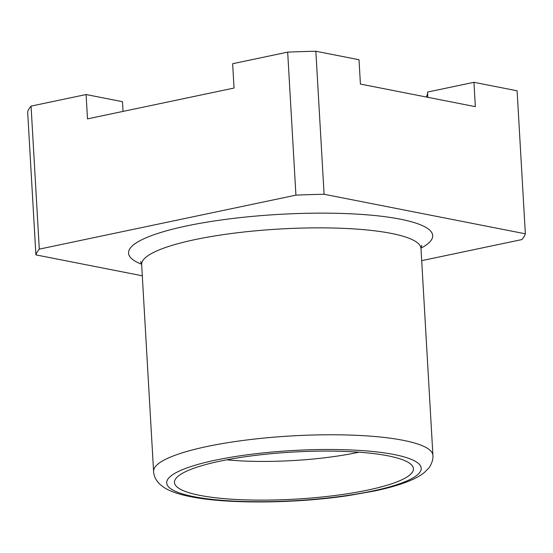 <?xml version="1.0" encoding="UTF-8"?>
<svg xmlns="http://www.w3.org/2000/svg" width="553" height="553" viewBox="0 0 553 553"><rect width="100%" height="100%" fill="white"/><g stroke="black" fill="none" stroke-linecap="round" stroke-linejoin="round"><path stroke-width="0.83" d="M226.689 459.82A106.321 20.938 176.7 0 0 358.966 452.188M199.923 495.384A119.69 23.572 176.7 0 0 337.703 495.149A119.69 23.572 176.7 0 0 413.029 467.009A119.69 23.572 176.7 0 0 387.985 455.824A119.69 23.572 176.7 0 0 258.458 455.029A119.69 23.572 176.7 0 0 174.686 480.751A119.69 23.572 176.7 0 0 199.923 495.384M426.128 96.982A155.441 30.615 176.7 0 0 427.573 92.697M421.69 260.65L521.942 239.56A245.594 48.367 176.7 0 0 525.35 233.808L517.103 90.789L473.942 82.307L427.531 92.068L427.835 97.314M473.942 82.307L475.345 106.653L360.418 84.07L359.015 59.724L315.846 51.242A245.594 48.367 176.7 0 0 287.678 52.134L232.64 63.713L234.043 88.051L87.498 118.881L86.095 94.535L31.058 106.114A245.594 48.367 176.7 0 0 27.65 111.865L35.897 254.885A245.594 48.367 176.7 0 1 39.304 249.126L295.924 195.147L287.678 52.134M123.049 111.402L122.489 101.69L86.095 94.535M31.058 106.114L39.304 249.126M315.846 51.242L324.093 194.262A245.594 48.367 176.7 0 0 295.924 195.147M142.308 275.795L35.897 254.885M324.093 194.262L525.35 233.808M421.683 245.318L420.992 248.463A139.895 27.553 176.7 0 0 391.234 233.394A139.895 27.553 176.7 0 0 234.984 233.055A139.895 27.553 176.7 0 0 141.658 264.569L153.589 471.488C153.831 476.154 155.925 480.412 159.872 484.262L163.702 487.276C169.66 491.209 178.667 494.354 190.723 496.698C227.062 504.136 294.936 503.583 348.024 495.661L374.326 491.036C389.029 487.946 401.029 484.442 410.326 480.516C416.34 477.972 421.089 475.241 424.58 472.317L428.713 468.101C429.812 467.147 433.517 460.767 432.923 455.382A139.895 27.553 176.7 0 0 403.165 440.312A139.895 27.553 176.7 0 0 246.915 439.967A139.895 27.553 176.7 0 0 153.589 471.488M141.63 264.244A152.331 30 -3.3 0 1 202.225 222.942A152.331 30 -3.3 0 1 400.296 219.168A152.331 30 -3.3 0 1 420.978 248.138M394.095 454.538A127.46 25.099 176.7 0 0 215.428 460.172A127.46 25.099 176.7 0 0 193.82 496.67A127.46 25.099 176.7 0 0 372.487 491.036A127.46 25.099 176.7 0 0 394.095 454.538M420.992 248.463L432.923 455.382M141.658 264.569L140.614 261.521"/></g></svg>
